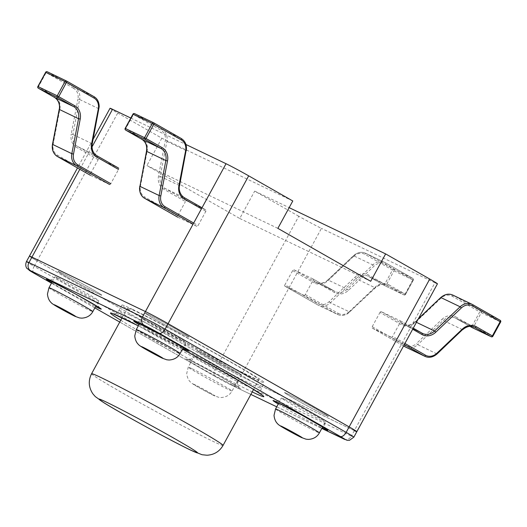 <?xml version="1.0" encoding="UTF-8"?>
<svg xmlns="http://www.w3.org/2000/svg" width="527" height="527" viewBox="0 0 527 527"><rect width="100%" height="100%" fill="white"/><g stroke="black" fill="none" stroke-linecap="round" stroke-linejoin="round"><path stroke-width="0.4" stroke-dasharray="2.63 1.98" d="M137.422 312.129A74.874 2.352 28.6 0 1 211.841 351.509A74.874 2.352 28.6 0 1 258.869 379.73A74.874 2.352 28.6 0 1 192.006 345.949A74.874 2.352 28.6 0 1 127.389 308.045A74.874 2.352 28.6 0 1 137.422 312.129M110.031 108.272A18.722 0.586 -151.4 0 0 117.732 113.041L37.127 260.885A18.722 0.586 28.6 0 1 29.426 256.109A18.722 0.586 -151.4 0 0 37.127 260.885L218.185 364.098A18.722 0.586 -151.4 0 0 240.839 376.219A18.722 0.586 28.6 0 1 218.185 364.098L298.789 216.254A18.722 0.586 -151.4 0 0 321.444 228.382L240.839 376.219L354.328 430.645A18.722 0.586 -151.4 0 0 356.838 431.666M130.808 118.055L185.959 144.503M292.788 200.978L161.835 138.186L117.732 113.041M344.006 439.096A6.238 5.342 115.6 0 0 351.344 436.119L237.855 381.693A6.238 5.342 -64.4 0 1 230.516 384.677L250.859 394.433L230.227 384.526A12.477 0.395 28.6 0 1 215.121 376.443A6.238 3.221 119.7 0 1 215.016 376.383A6.238 3.221 119.7 0 1 215.194 369.572A18.722 0.586 -151.4 0 0 237.855 381.693L240.839 376.219L354.328 430.645L434.933 282.801L321.444 228.382M298.789 216.254L254.686 191.117L289.158 207.645M434.933 282.801A18.722 0.586 -151.4 0 0 437.443 283.822M277.861 228.356L146.908 165.564L239.759 218.494L254.686 191.117M239.759 218.494L370.712 281.286M161.835 138.186L146.908 165.564M148.574 314.54A24.96 0.784 -151.4 0 0 145.235 313.176A24.96 0.784 -151.4 0 0 166.769 325.811A24.96 0.784 -151.4 0 0 189.061 337.069A24.96 0.784 -151.4 0 0 173.383 327.662A24.96 0.784 -151.4 0 0 148.574 314.54A24.96 0.784 -151.4 0 0 145.235 313.176A24.96 0.784 -151.4 0 0 166.769 325.811A24.96 0.784 -151.4 0 0 189.061 337.069A24.96 0.784 -151.4 0 0 173.383 327.662A24.96 0.784 -151.4 0 0 148.574 314.54M61.277 272.676A24.96 0.784 -151.4 0 0 57.93 271.313A24.96 0.784 -151.4 0 0 79.472 283.948A24.96 0.784 -151.4 0 0 101.757 295.206A24.96 0.784 -151.4 0 0 86.079 285.799A24.96 0.784 -151.4 0 0 61.277 272.676A24.96 0.784 -151.4 0 0 57.93 271.313A24.96 0.784 -151.4 0 0 79.472 283.948A24.96 0.784 -151.4 0 0 101.757 295.206A24.96 0.784 -151.4 0 0 86.079 285.799A24.96 0.784 -151.4 0 0 61.277 272.676M200.55 352.069A24.96 0.784 -151.4 0 0 197.203 350.705A24.96 0.784 -151.4 0 0 218.745 363.34A24.96 0.784 -151.4 0 0 241.03 374.598A24.96 0.784 -151.4 0 0 225.352 365.191A24.96 0.784 -151.4 0 0 200.55 352.069A24.96 0.784 -151.4 0 0 197.203 350.705A24.96 0.784 -151.4 0 0 218.745 363.34A24.96 0.784 -151.4 0 0 241.03 374.598A24.96 0.784 -151.4 0 0 225.352 365.191A24.96 0.784 -151.4 0 0 200.55 352.069M132.778 309.481A81.112 2.549 -151.4 0 0 121.915 305.061A81.112 2.549 -151.4 0 0 191.914 346.127A81.112 2.549 -151.4 0 0 264.35 382.714A81.112 2.549 -151.4 0 0 213.395 352.141A81.112 2.549 -151.4 0 0 132.778 309.481M287.847 393.932A24.96 0.784 -151.4 0 0 284.508 392.569A24.96 0.784 -151.4 0 0 306.042 405.204A24.96 0.784 -151.4 0 0 328.334 416.462A24.96 0.784 -151.4 0 0 312.656 407.055A24.96 0.784 -151.4 0 0 287.847 393.932A24.96 0.784 -151.4 0 0 284.508 392.569A24.96 0.784 -151.4 0 0 306.042 405.204A24.96 0.784 -151.4 0 0 328.334 416.462A24.96 0.784 -151.4 0 0 312.656 407.055A24.96 0.784 -151.4 0 0 287.847 393.932M26.436 261.583A18.722 0.586 -151.4 0 0 34.143 266.359L37.127 260.885L218.185 364.098L215.194 369.572L34.143 266.359A6.238 3.221 119.7 0 0 33.965 273.177M96.961 155.775L96.915 155.755A12.477 10.678 -64.4 0 1 92.1 143.7L98.806 108.714A12.477 10.678 115.6 0 0 93.99 96.665L74.781 87.449A12.477 10.678 -64.4 0 1 79.603 99.504L77.943 99.116A11.232 9.611 115.6 0 0 73.602 88.266A1.245 0.646 -60.3 0 1 74.781 87.449L47.325 71.797A1.245 0.646 -60.3 0 0 46.145 72.614L45.632 72.298M38.016 86.639L38.379 86.85A1.245 0.646 -60.3 0 0 38.366 88.226M109.596 184.509A1.245 0.646 -60.3 0 0 110.775 183.692L118.535 169.457A1.245 0.646 -60.3 0 0 118.575 168.093A1.245 0.646 -60.3 0 0 118.549 168.087L99.346 158.871A1.245 0.646 -60.3 0 0 98.167 159.688L90.4 173.923A1.245 0.646 -60.3 0 0 90.367 175.287A1.245 0.646 -60.3 0 0 90.387 175.3L109.596 184.509M132.929 114.161L133.443 114.478A1.245 0.646 119.7 0 1 134.622 113.661L162.079 129.319A1.245 0.646 -60.3 0 0 160.906 130.129A11.232 9.611 -64.4 0 1 165.241 140.979L158.528 175.965A13.728 11.746 115.6 0 0 163.831 189.219L185.464 201.551A1.245 0.646 119.7 0 1 186.644 200.741L205.853 209.95A1.245 0.646 119.7 0 1 205.873 209.957A1.245 0.646 119.7 0 1 205.84 211.32L198.073 225.556A1.245 0.646 119.7 0 1 196.894 226.373L193.06 224.186M125.604 130.05A1.245 0.646 119.7 0 1 125.683 128.713L125.169 128.397M196.894 226.373L177.691 217.164A1.245 0.646 119.7 0 1 177.671 217.15A1.245 0.646 119.7 0 1 177.704 215.793L185.464 201.551M305.285 294.573L338.222 313.354A1.245 0.646 -60.3 0 1 337.043 314.164L317.834 304.955A12.477 10.678 115.6 0 0 318.407 305.258A12.477 10.678 115.6 0 0 330.396 302.814L355.969 278.585A12.477 10.678 -64.4 0 1 367.958 276.135A12.477 10.678 -64.4 0 1 368.531 276.438L384.69 285.647L403.893 294.856A1.245 0.646 -60.3 0 0 405.072 294.04L405.421 294.29A1.245 1.067 -64.4 0 1 403.893 294.856L387.74 285.647A12.477 10.678 115.6 0 0 387.161 285.344A12.477 10.678 115.6 0 0 375.178 287.795L349.605 312.024A12.477 10.678 -64.4 0 1 337.616 314.467A12.477 10.678 -64.4 0 1 337.043 314.164L304.105 295.39A1.245 0.646 -60.3 0 0 305.285 294.573L313.045 280.338A1.245 0.646 -60.3 0 0 313.084 278.974L334.691 291.299A12.477 10.678 115.6 0 0 335.271 291.596A12.477 10.678 115.6 0 0 347.253 289.152L372.826 264.923A12.477 10.678 -64.4 0 1 384.815 262.479A12.477 10.678 -64.4 0 1 385.389 262.775A1.245 0.646 119.7 0 1 385.415 262.789L412.852 278.434A1.245 1.067 -64.4 0 1 413.181 280.054L412.832 279.804A1.245 0.646 -60.3 0 0 412.872 278.44A1.245 0.646 -60.3 0 0 412.852 278.434L393.643 269.225L366.186 253.566A1.245 0.646 -60.3 0 0 365.007 254.383L393.979 270.845A1.245 1.067 115.6 0 0 393.643 269.225A1.245 0.646 -60.3 0 0 392.463 270.035L384.703 284.277A1.245 0.646 -60.3 0 0 384.664 285.641A1.245 0.646 -60.3 0 0 384.69 285.647A1.245 1.067 115.6 0 0 386.212 285.081L368.544 275.061A13.728 11.746 115.6 0 0 354.73 277.426L329.158 301.655A11.232 9.611 -64.4 0 1 317.847 303.585L284.916 284.811A1.245 0.646 -60.3 0 0 284.876 286.174A1.245 0.646 -60.3 0 0 284.896 286.181L317.834 304.955A1.245 0.646 119.7 0 1 317.814 304.949A1.245 0.646 119.7 0 1 317.847 303.585M405.586 294.362L413.346 280.127A1.245 1.245 0 0 0 412.872 278.44L385.415 262.789L366.186 253.566A12.477 10.678 115.6 0 0 365.613 253.27A12.477 10.678 115.6 0 0 353.624 255.714L328.051 279.942A12.477 10.678 -64.4 0 1 316.062 282.386A12.477 10.678 -64.4 0 1 315.489 282.09L334.691 291.299A1.245 0.646 119.7 0 1 334.717 291.306L313.084 278.974A1.245 0.646 -60.3 0 0 313.064 278.967L293.855 269.758A1.245 0.646 -60.3 0 0 292.676 270.568L284.916 284.811M304.105 295.39L284.896 286.181M500.65 321.99L500.485 321.918A1.245 1.067 115.6 0 0 500.149 320.297L480.947 311.088A1.245 1.067 -64.4 0 1 481.276 312.709L479.768 311.898A1.245 0.646 119.7 0 1 480.947 311.088L453.483 295.43A1.245 0.646 -60.3 0 0 452.304 296.246A11.232 9.611 115.6 0 0 441 298.177L415.428 322.405A13.728 11.746 -64.4 0 1 401.607 324.764L379.98 312.439A1.245 0.646 119.7 0 1 381.159 311.622L400.362 320.831A1.245 0.646 119.7 0 1 400.382 320.838A1.245 0.646 119.7 0 1 400.349 322.201L392.582 336.437A1.245 0.646 119.7 0 1 391.409 337.254L404.301 344.605M491.197 336.72A1.245 1.067 115.6 0 0 492.719 336.154L500.485 321.918L481.276 312.709L473.516 326.944A1.245 1.067 -64.4 0 1 472.106 327.57M471.948 327.491A1.245 0.646 119.7 0 1 472.001 326.141L492.337 335.969M372.181 328.038L403.577 345.936L372.2 328.044A1.245 0.646 119.7 0 1 372.181 328.038A1.245 0.646 119.7 0 1 372.214 326.674L379.98 312.439M372.2 328.044L391.409 337.254M91.566 373.755A74.874 2.352 -151.4 0 0 138.601 401.976A74.874 2.352 -151.4 0 0 213.013 441.349A74.874 2.352 -151.4 0 0 223.046 445.434M79.827 169.279L92.008 146.947M138.983 324.645A31.198 0.982 -151.4 0 0 182.81 348.538M145.59 320.014A24.96 0.784 28.6 0 1 170.399 333.136A24.96 0.784 28.6 0 1 186.071 342.543A24.96 0.784 28.6 0 1 163.785 331.285A24.96 0.784 28.6 0 1 142.25 318.651A24.96 0.784 28.6 0 1 145.59 320.014M276.728 406.837L321.799 428.451L276.734 406.824M215.121 376.443L119.748 322.069M94.847 307.88L51.475 283.151L94.847 307.88M51.679 282.782A31.198 0.982 -151.4 0 0 95.506 306.674M120.742 320.238A87.357 2.747 -151.4 0 0 252.222 391.923M182.467 349.164A87.357 2.747 -151.4 0 0 138.331 325.838L182.467 349.164M278.249 404.038A31.198 0.982 -151.4 0 0 322.076 427.931M189.931 360.369A31.198 0.982 -151.4 0 0 212.15 374.177A31.198 0.982 -151.4 0 0 237.354 386.258A31.198 0.982 -151.4 0 0 189.931 360.369M58.293 278.151A24.96 0.784 28.6 0 1 83.095 291.273A24.96 0.784 28.6 0 1 98.773 300.68A24.96 0.784 28.6 0 1 76.487 289.422A24.96 0.784 28.6 0 1 54.946 276.787A24.96 0.784 28.6 0 1 58.293 278.151M197.559 357.543A24.96 0.784 28.6 0 1 222.368 370.665A24.96 0.784 28.6 0 1 238.046 380.072A24.96 0.784 28.6 0 1 215.754 368.814A24.96 0.784 28.6 0 1 194.219 356.18A24.96 0.784 28.6 0 1 197.559 357.543M129.794 314.962A81.112 2.549 28.6 0 1 210.411 357.616A81.112 2.549 28.6 0 1 261.366 388.195A81.112 2.549 28.6 0 1 188.929 351.601A81.112 2.549 28.6 0 1 118.931 310.535A81.112 2.549 28.6 0 1 129.794 314.962M284.863 399.407A24.96 0.784 28.6 0 1 309.665 412.529A24.96 0.784 28.6 0 1 325.343 421.936A24.96 0.784 28.6 0 1 303.058 410.678A24.96 0.784 28.6 0 1 281.517 398.043A24.96 0.784 28.6 0 1 284.863 399.407M119.741 322.076L215.016 376.383L230.516 384.677A6.238 5.342 -64.4 0 1 230.227 384.526M354.328 430.645L351.344 436.119A18.722 0.586 -151.4 0 0 353.854 437.14M48.971 287.749A24.96 0.784 -151.4 0 0 64.775 297.215A24.96 0.784 -151.4 0 0 89.458 310.271A24.96 0.784 -151.4 0 0 92.805 311.622M275.549 409.005A24.96 0.784 -151.4 0 0 291.345 418.471A24.96 0.784 -151.4 0 0 316.029 431.527A24.96 0.784 -151.4 0 0 319.375 432.878M213.475 395.322A12.477 0.395 28.6 0 1 198.369 387.24A12.477 0.395 28.6 0 1 194.904 384.736A12.477 0.395 28.6 0 1 210.01 392.819A12.477 0.395 28.6 0 1 213.475 395.322M191.591 368.492A24.96 0.784 -151.4 0 0 188.244 367.141A24.96 0.784 -151.4 0 0 204.048 376.607A24.96 0.784 -151.4 0 0 228.731 389.664A24.96 0.784 -151.4 0 0 232.078 391.014A24.96 0.784 -151.4 0 0 216.274 381.548A24.96 0.784 -151.4 0 0 191.591 368.492M136.276 329.612A24.96 0.784 -151.4 0 0 152.072 339.078A24.96 0.784 -151.4 0 0 176.762 352.135A24.96 0.784 -151.4 0 0 180.109 353.485M73.602 88.266L46.145 72.614L38.379 86.85L54.538 96.059A13.728 11.746 -64.4 0 1 59.841 109.32L53.128 144.306A11.232 9.611 115.6 0 0 57.469 155.149L90.4 173.923M57.43 156.512A1.245 0.646 119.7 0 1 57.469 155.149M52.483 144.345L53.128 144.306M59.195 109.366L59.841 109.32M54.479 97.409A1.245 0.646 119.7 0 1 54.538 96.059M98.806 108.714L79.603 99.504L72.891 134.49L71.231 134.102L77.943 99.116M92.1 143.7L72.891 134.49A12.477 10.678 115.6 0 0 77.713 146.539A1.245 0.646 -60.3 0 0 76.534 147.356A13.728 11.746 -64.4 0 1 71.231 134.102M98.167 159.688L76.534 147.356M96.915 155.755L77.713 146.539L99.346 158.871M141.783 139.273A1.245 0.646 119.7 0 1 141.835 137.922L125.683 128.713L133.443 114.478L160.906 130.129M146.499 151.229L147.138 151.183A13.728 11.746 115.6 0 0 141.835 137.922M139.787 186.209L140.432 186.169L147.138 151.183M144.734 198.376A1.245 0.646 119.7 0 1 144.767 197.012A11.232 9.611 -64.4 0 1 140.432 186.169M177.704 215.793L144.767 197.012M193.679 223.053L198.073 225.556M186.644 200.741L165.01 188.409A1.245 0.646 -60.3 0 0 163.831 189.219M179.397 185.563L160.195 176.354L166.901 141.368A12.477 10.678 115.6 0 0 162.079 129.319L181.288 138.529A12.477 10.678 -64.4 0 1 186.11 150.577L179.397 185.563A12.477 10.678 115.6 0 0 184.219 197.618L165.01 188.409A12.477 10.678 -64.4 0 1 160.195 176.354L158.528 175.965M186.11 150.577L166.901 141.368L165.241 140.979M202.012 207.757L205.853 209.95L202.012 207.757M205.84 211.32L201.439 208.817M393.979 270.845L413.181 280.054L405.421 294.29L386.212 285.081L393.979 270.845M405.54 294.435A1.245 1.245 0 0 1 403.952 294.889L384.743 285.68A1.245 1.245 0 0 1 384.664 285.641L368.511 276.425A1.245 0.646 119.7 0 0 368.531 276.438L387.74 285.647A1.245 0.646 -60.3 0 0 388.919 284.83L405.072 294.04L412.832 279.804L385.375 264.152A11.232 9.611 115.6 0 0 374.071 266.082L348.499 290.311A13.728 11.746 -64.4 0 1 334.678 292.669L313.045 280.338M354.73 277.426L355.969 278.585L375.178 287.795L375.099 287.189A13.728 11.746 -64.4 0 1 388.919 284.83M329.158 301.655L330.396 302.814L349.803 312.05L349.526 311.424L375.099 287.189M338.222 313.354A11.232 9.611 115.6 0 0 349.526 311.424M284.876 286.174L317.814 304.949L337.616 314.467C340.798 315.976 344.197 315.686 347.807 313.605L375.376 287.821C379.565 284.396 383.498 283.572 387.161 285.344L368.511 276.425A1.245 0.646 119.7 0 1 368.544 275.061M348.499 290.311L347.253 289.152L327.853 279.916C326.411 281.649 321.47 284.639 316.062 282.386L334.717 291.306A1.245 0.646 119.7 0 1 334.678 292.669M293.855 269.758L315.489 282.09A1.245 0.646 -60.3 0 0 314.309 282.9A13.728 11.746 115.6 0 0 328.13 280.542L327.853 279.916L353.426 255.687L372.826 264.923L374.071 266.082M328.13 280.542L353.703 256.313L353.426 255.687C357.556 252.242 361.621 251.432 365.613 253.27L385.415 262.789A1.245 0.646 119.7 0 1 385.375 264.152M353.703 256.313A11.232 9.611 -64.4 0 1 365.007 254.383M292.676 270.568L314.309 282.9M473.878 326.957L455.835 318.301A12.477 10.678 115.6 0 0 455.256 317.998L469.946 326.351L455.835 318.301A1.245 0.646 119.7 0 1 455.809 318.288A1.245 0.646 119.7 0 1 455.848 316.925L472.001 326.141L479.768 311.898L452.304 296.246M424.914 356.331A12.477 10.678 115.6 0 0 436.903 353.887L462.475 329.658A12.477 10.678 -64.4 0 1 474.465 327.208L455.256 317.998A12.477 10.678 115.6 0 0 443.273 320.449L442.028 319.29A13.728 11.746 -64.4 0 1 455.848 316.925M462.475 329.658L443.273 320.449L417.7 344.678L416.455 343.518L442.028 319.29M405.092 346.799A1.245 0.646 119.7 0 1 405.151 345.448A11.232 9.611 115.6 0 0 416.455 343.518M436.903 353.887L417.7 344.678A12.477 10.678 -64.4 0 1 405.711 347.122M372.214 326.674L405.151 345.448M404.92 343.472L392.582 336.437M381.159 311.622L402.786 323.953A1.245 0.646 -60.3 0 0 401.607 324.764M422.035 333.183A12.477 10.678 -64.4 0 1 421.995 333.163L402.786 323.953A12.477 10.678 115.6 0 0 403.366 324.25A12.477 10.678 115.6 0 0 415.348 321.806L415.428 322.405M440.724 297.551L441 298.177M416.449 322.333L415.348 321.806L418.214 319.092M452.91 295.133A12.477 10.678 -64.4 0 1 453.483 295.43L472.732 304.665M400.349 322.201L412.687 329.237M400.382 320.838L413.26 328.183L400.362 320.831M127.389 308.045L122.093 317.768M258.869 379.73L253.573 389.453M93.114 139.299L77.489 167.948M187.316 350.027L186.367 348.953C186.275 348.907 184.384 346.542 186.071 342.543L183.363 347.51M139.536 323.618L142.25 318.651C139.365 322.662 136.038 321.852 136.348 321.859L135.281 321.654M100.018 308.163L99.063 307.089C98.977 307.043 97.08 304.678 98.773 300.68L96.066 305.647M52.239 281.754L54.946 276.787C52.061 280.799 48.741 279.989 49.051 279.995L47.983 279.791M190.221 360.521L213.85 372.879L239.291 387.556L238.336 386.482C238.25 386.436 236.353 384.071 238.046 380.072L232.071 391.027C229.838 395.046 226.169 397.22 221.057 397.542L218.731 397.318L214.048 395.625L198.192 387.147C193.35 384.381 190.767 382.668 190.438 382.016C190.24 381.818 187.289 379.447 186.729 373.452L188.244 367.128L194.219 356.18C191.334 360.191 188.014 359.381 188.317 359.388L187.256 359.183L190.221 360.521M262.183 395.145C262.591 394.802 259.409 394.611 261.366 388.195L264.35 382.714M121.915 305.061L118.931 310.535C114.339 315.594 113.015 313.157 112.64 313.611M326.588 429.419L325.64 428.346C325.548 428.299 323.657 425.935 325.343 421.936L322.636 426.903M278.809 403.01L281.517 398.043C278.631 402.055 275.311 401.245 275.621 401.251L274.554 401.054M418.458 318.651L415.151 321.78C410.961 325.205 407.028 326.029 403.366 324.25L422.568 333.459"/><path stroke-width="0.79" d="M77.489 167.948L29.426 256.109A18.722 0.586 28.6 0 1 31.93 257.13A18.722 0.586 -151.4 0 0 29.426 256.109L26.436 261.583C24.591 266.3 27.2 268.73 27.048 268.5L33.965 273.177L51.475 283.157L34.071 273.23A12.477 0.395 28.6 0 1 30.606 270.726L144.095 325.152A12.477 0.395 28.6 0 1 159.2 333.235L340.251 436.448A12.477 0.395 28.6 0 1 343.716 438.945L321.799 428.438L347.036 440.269L349.493 440.295L353.854 437.14A18.722 0.586 -151.4 0 0 346.147 432.364L165.096 329.158A18.722 0.586 -151.4 0 0 142.435 317.03L28.945 262.604A18.722 0.586 -151.4 0 0 26.436 261.583M92.008 146.947L112.534 109.293A18.722 0.586 -151.4 0 0 110.031 108.272L93.114 139.299M112.534 109.293L130.808 118.055M185.959 144.503L226.03 163.713L145.426 311.556L31.93 257.13L79.827 169.279M289.158 207.645L385.639 253.909L429.742 279.053L349.131 426.89A18.722 0.586 28.6 0 1 356.838 431.666A18.722 0.586 -151.4 0 0 349.131 426.89L168.08 323.677L248.685 175.84A18.722 0.586 -151.4 0 0 226.03 163.713M248.685 175.84L292.788 200.978L277.861 228.356L370.712 281.286L385.639 253.909M354.328 430.645A18.722 0.586 28.6 0 0 356.838 431.666L437.443 283.822A18.722 0.586 -151.4 0 0 429.742 279.053M144.095 325.152A6.238 5.342 -64.4 0 1 142.435 317.03L145.426 311.556A18.722 0.586 28.6 0 1 168.08 323.677A18.722 0.586 -151.4 0 0 145.426 311.556L31.93 257.13L28.945 262.604A6.238 5.342 -64.4 0 0 30.606 270.726M340.251 436.448A6.238 3.221 -60.3 0 0 346.147 432.364L349.131 426.89L168.08 323.677L165.096 329.158A6.238 3.221 -60.3 0 1 159.2 333.235M47.265 71.771A1.245 1.245 0 0 0 45.632 72.298L45.796 72.364A1.245 1.067 -64.4 0 1 47.325 71.797L66.409 80.954M54.479 97.409A1.245 0.646 119.7 0 0 54.498 97.423L73.727 106.645A12.477 10.678 -64.4 0 1 78.549 118.7L71.837 153.68L52.483 144.345C51.659 149.727 53.306 153.785 57.43 156.512A1.245 0.646 119.7 0 1 57.43 156.512L90.367 175.287L57.456 156.526A12.477 10.678 -64.4 0 1 52.634 144.47L59.34 109.491A12.477 10.678 115.6 0 0 54.525 97.436A1.245 0.646 119.7 0 1 54.498 97.423L38.366 88.226L57.575 97.436L73.727 106.645A1.245 0.646 -60.3 0 0 74.906 105.828L57.239 95.809A1.245 1.067 115.6 0 0 57.575 97.436A1.245 0.646 -60.3 0 0 58.754 96.619L66.514 82.383A1.245 0.646 -60.3 0 0 66.527 81.006A1.245 1.067 115.6 0 0 64.999 81.573L93.971 98.035A11.232 9.611 -64.4 0 1 98.312 108.885L91.599 143.864A13.728 11.746 115.6 0 0 96.902 157.125L118.535 169.457M38.366 88.226A1.245 1.067 -64.4 0 1 38.036 86.599L38.016 86.639M153.871 122.896L181.288 138.529A1.245 0.646 119.7 0 1 181.308 138.535A1.245 0.646 119.7 0 1 181.275 139.899L152.303 123.437A1.245 1.067 -64.4 0 1 153.831 122.87A1.245 0.646 119.7 0 1 153.851 122.883A1.245 0.646 119.7 0 1 153.812 124.247L146.051 138.482A1.245 0.646 119.7 0 1 144.872 139.299A1.245 1.067 -64.4 0 1 144.543 137.672L162.211 147.692A13.728 11.746 -64.4 0 1 167.514 160.952L160.801 195.932A11.232 9.611 115.6 0 0 165.142 206.782L193.679 223.053M132.929 114.161L125.169 128.397L144.543 137.672L152.303 123.437L132.929 114.161A1.245 1.245 0 0 1 134.563 113.634A1.245 1.067 115.6 0 0 133.094 114.227L125.334 128.463A1.245 1.067 115.6 0 0 125.67 130.09A1.245 0.646 119.7 0 1 125.643 130.077A1.245 0.646 119.7 0 1 125.604 130.05M153.713 122.817L134.622 113.661A1.245 1.067 115.6 0 0 134.563 113.634L153.772 122.844A1.245 1.245 0 0 1 153.851 122.883L181.308 138.535C185.438 141.269 187.085 145.32 186.255 150.702L185.609 150.748A11.232 9.611 115.6 0 0 181.275 139.899M472.732 304.665L500.149 320.297A1.245 0.646 119.7 0 1 500.136 321.668L500.65 321.99A1.245 1.245 0 0 0 500.202 320.324M492.337 335.969L492.89 336.226L492.376 335.903A1.245 0.646 119.7 0 1 491.197 336.72L471.988 327.511A1.245 0.646 119.7 0 1 471.968 327.504A1.245 0.646 119.7 0 1 471.948 327.491A1.245 1.245 0 0 0 472.047 327.544A1.245 1.067 -64.4 0 1 471.988 327.511L469.952 326.351L471.968 327.504M472.106 327.57A1.245 1.067 -64.4 0 1 472.047 327.544L491.25 336.753A1.245 1.245 0 0 0 492.844 336.298M106.573 402.2A56.158 1.765 28.6 0 1 174.542 438.583A56.158 1.765 28.6 0 1 190.135 449.841A56.158 1.765 28.6 0 1 122.159 413.464A56.158 1.765 28.6 0 1 106.573 402.2M223.046 445.434A74.874 2.352 -151.4 0 0 176.018 417.213A74.874 2.352 -151.4 0 0 101.599 377.839A74.874 2.352 -151.4 0 0 91.566 373.755C88.147 380.659 88.582 387.352 92.871 393.821L95.268 396.574L103.878 402.72C120.538 413.194 172.046 441.31 190.998 450.289L202.039 454.729L207.012 455.229C214.114 454.801 219.463 451.54 223.046 445.434L253.573 389.453M182.81 348.538A31.198 0.982 -151.4 0 0 176.874 343.709A31.198 0.982 -151.4 0 0 137.962 322.84A31.198 0.982 -151.4 0 0 138.983 324.645M276.734 406.824L250.859 394.42L276.728 406.837M119.748 322.069L94.847 307.88L119.741 322.076M95.506 306.674A31.198 0.982 -151.4 0 0 89.577 301.846A31.198 0.982 -151.4 0 0 50.664 280.977A31.198 0.982 -151.4 0 0 51.679 282.782M112.64 313.611L138.324 325.844A87.357 2.747 -151.4 0 0 122.165 317.788A87.357 2.747 -151.4 0 0 120.742 320.238M252.222 391.923A87.357 2.747 -151.4 0 0 253.072 389.13A87.357 2.747 -151.4 0 0 182.467 349.164L223.474 371.864L250.918 387.832L262.183 395.145M322.076 427.931A31.198 0.982 -151.4 0 0 316.147 423.102A31.198 0.982 -151.4 0 0 277.235 402.233A31.198 0.982 -151.4 0 0 278.249 404.038M74.202 315.93A12.477 0.395 28.6 0 1 59.096 307.847A12.477 0.395 28.6 0 1 55.631 305.344A12.477 0.395 28.6 0 1 70.737 313.427A12.477 0.395 28.6 0 1 74.202 315.93M52.318 289.099A24.96 0.784 -151.4 0 0 48.971 287.749L47.456 294.059C48.016 300.054 50.967 302.426 51.165 302.623C51.494 303.275 54.077 304.988 58.919 307.755L74.775 316.233L79.458 317.926L81.784 318.15C86.896 317.827 90.565 315.653 92.805 311.635A24.96 0.784 -151.4 0 0 77.001 302.155A24.96 0.784 -151.4 0 0 52.318 289.099M300.779 437.186A12.477 0.395 28.6 0 1 285.674 429.103A12.477 0.395 28.6 0 1 282.208 426.6A12.477 0.395 28.6 0 1 297.314 434.683A12.477 0.395 28.6 0 1 300.779 437.186M319.375 432.878A24.96 0.784 -151.4 0 0 303.578 423.412A24.96 0.784 -151.4 0 0 278.895 410.355A24.96 0.784 -151.4 0 0 275.549 409.005M161.506 357.793A12.477 0.395 28.6 0 1 146.401 349.711A12.477 0.395 28.6 0 1 142.936 347.207A12.477 0.395 28.6 0 1 158.041 355.29A12.477 0.395 28.6 0 1 161.506 357.793M139.622 330.963A24.96 0.784 -151.4 0 0 136.276 329.612L134.76 335.923C135.32 341.918 138.272 344.289 138.469 344.487C138.792 345.139 141.381 346.852 146.223 349.618L162.079 358.096L166.763 359.789L169.088 360.013C174.193 359.691 177.869 357.517 180.102 353.498A24.96 0.784 -151.4 0 0 164.305 344.019A24.96 0.784 -151.4 0 0 139.622 330.963M45.796 72.364L64.999 81.573L57.239 95.809L38.036 86.599L45.796 72.364M52.483 144.345L59.195 109.366L78.549 118.7L80.209 119.089A13.728 11.746 115.6 0 0 74.906 105.828M57.456 156.526L76.659 165.735A12.477 10.678 115.6 0 1 71.837 153.68L73.497 154.068L80.209 119.089M109.596 184.509L76.659 165.735A1.245 0.646 -60.3 0 0 77.838 164.918A11.232 9.611 -64.4 0 1 73.497 154.068M110.775 183.692L77.838 164.918M118.549 168.087L96.961 155.775M96.915 155.755A1.245 0.646 119.7 0 1 96.942 155.761A1.245 0.646 119.7 0 1 96.902 157.125M92.1 143.7L91.599 143.864M98.806 108.714L98.312 108.885M66.527 81.006L93.99 96.665A1.245 0.646 119.7 0 1 94.01 96.672A1.245 0.646 119.7 0 1 93.971 98.035M193.06 224.186L163.963 207.598A12.477 10.678 -64.4 0 1 159.141 195.543L165.847 160.564A12.477 10.678 115.6 0 0 161.031 148.509L144.872 139.299L125.67 130.09L141.822 139.299A1.245 0.646 119.7 0 1 141.803 139.286A1.245 0.646 119.7 0 1 141.783 139.273M162.211 147.692A1.245 0.646 -60.3 0 1 161.031 148.509L141.822 139.299A12.477 10.678 -64.4 0 1 146.644 151.354L146.499 151.229C147.264 145.748 145.702 141.77 141.803 139.286L125.643 130.077A1.245 1.245 0 0 1 125.13 128.476M167.514 160.952L165.847 160.564L146.644 151.354L139.932 186.334L146.499 151.229M160.801 195.932L159.141 195.543L139.932 186.334A12.477 10.678 115.6 0 0 144.754 198.389A1.245 0.646 119.7 0 1 144.734 198.376C141.381 196.433 139.655 193.099 139.55 188.389L139.787 186.209M165.142 206.782A1.245 0.646 -60.3 0 1 163.963 207.598L144.754 198.389L177.691 217.164M186.11 150.577L179.542 185.688L178.903 185.728L185.609 150.748M179.397 185.563L179.542 185.688C178.778 187.981 179.081 194.318 184.239 197.625A1.245 0.646 119.7 0 1 184.206 198.989A13.728 11.746 -64.4 0 1 178.903 185.728M184.219 197.618A1.245 0.646 119.7 0 1 184.239 197.625L202.012 207.757L184.239 197.625M201.439 208.817L184.206 198.989M404.301 344.605L424.34 356.028L405.138 346.819A1.245 0.646 119.7 0 1 405.111 346.812A1.245 0.646 119.7 0 1 405.092 346.799L405.711 347.122A12.477 10.678 -64.4 0 1 405.138 346.819L403.583 345.936L405.111 346.812M500.169 320.304L472.12 304.342A12.477 10.678 115.6 0 1 472.693 304.639A1.245 0.646 119.7 0 1 472.712 304.652A1.245 0.646 119.7 0 1 472.679 306.016L500.136 321.668L492.376 335.903L476.217 326.694A13.728 11.746 115.6 0 0 462.396 329.052L436.824 353.288A11.232 9.611 -64.4 0 1 425.52 355.218L404.92 343.472M436.903 353.887L437.1 353.913C432.97 357.359 428.906 358.169 424.914 356.331A12.477 10.678 115.6 0 1 424.34 356.028A1.245 0.646 -60.3 0 0 425.52 355.218M462.475 329.658L437.1 353.913L436.824 353.288M473.878 326.957L475.038 327.511A12.477 10.678 -64.4 0 0 474.465 327.208C470.795 325.436 466.869 326.259 462.673 329.685L462.396 329.052M491.197 336.72L475.038 327.511A1.245 0.646 -60.3 0 0 476.217 326.694M418.214 319.092L440.724 297.551C444.86 294.106 448.918 293.295 452.91 295.133L472.12 304.342A12.477 10.678 115.6 0 0 460.13 306.786L461.369 307.946A11.232 9.611 -64.4 0 1 472.679 306.016M416.449 322.333L434.558 331.015A12.477 10.678 -64.4 0 1 422.568 333.459L413.26 328.183L421.995 333.163A1.245 0.646 119.7 0 1 422.015 333.169A1.245 0.646 119.7 0 1 421.982 334.533A13.728 11.746 115.6 0 0 435.796 332.175L434.558 331.015L460.13 306.786L440.921 297.577A12.477 10.678 -64.4 0 1 452.91 295.133M435.796 332.175L461.369 307.946M422.568 333.459A12.477 10.678 -64.4 0 1 422.035 333.183M412.687 329.237L421.982 334.533M122.093 317.768L91.566 373.755M135.577 321.74L161.881 335.35L187.092 349.823M48.28 279.877L74.584 293.486L99.787 307.959M274.85 401.133L301.154 414.742L326.365 429.215M356.838 431.666L353.854 437.14M52.239 281.754L48.978 287.735M96.066 305.647L92.805 311.635M322.636 426.903L319.375 432.891C317.142 436.909 313.466 439.083 308.354 439.406L306.035 439.182L301.352 437.489L285.489 429.011C280.654 426.244 278.065 424.531 277.742 423.879C277.538 423.682 274.587 421.31 274.027 415.316L275.549 408.992L278.809 403.01M139.536 323.618L136.276 329.599M183.363 347.51L180.102 353.498M118.575 168.093L96.942 155.761C93.042 153.285 91.474 149.306 92.245 143.825L99.195 106.658C99.089 101.948 97.363 98.621 94.01 96.672L66.547 81.02A1.245 1.245 0 0 0 66.468 80.98M37.825 86.612A1.245 1.245 0 0 0 38.339 88.213L54.498 97.423C59.663 100.729 59.966 107.067 59.195 109.366M37.865 86.533L45.632 72.298M177.671 217.15L144.734 198.376M492.89 336.226L500.65 321.99M418.458 318.651L440.724 297.551M424.914 356.331L405.711 347.122"/></g></svg>
